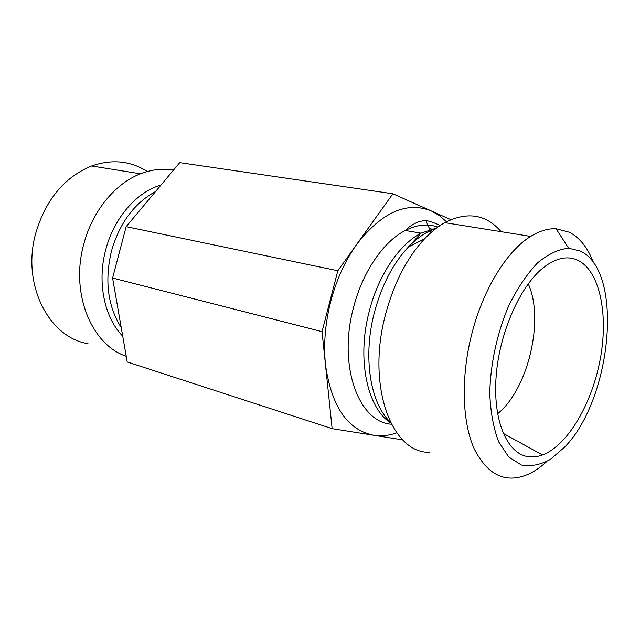 <?xml version="1.0" encoding="UTF-8"?>
<svg xmlns="http://www.w3.org/2000/svg" width="640" height="640" viewBox="0 0 640 640"><rect width="100%" height="100%" fill="white"/><g stroke="black" fill="none" stroke-linecap="round" stroke-linejoin="round"><path stroke-width="0.96" d="M497.568 413.784C528.168 389.368 544.696 319.352 528.216 283.816M527.912 456.624C506.984 453.576 492.584 420.248 496.192 375.712C499.672 331.248 521.064 284.176 544.728 266.592C556.824 257.752 567.856 255.648 577.816 260.264C599.888 270.912 608.584 314.416 600.288 358.944C592.112 403.496 567.848 445.344 542.512 454.952C537.496 456.808 532.632 457.368 527.912 456.624M580.168 251C624.184 270.76 612.056 398.52 564.912 446.848L550.432 459.368C540.432 464.872 530.744 466.752 521.36 465L508.72 456.992L498.672 441.8C493.536 428.328 490.568 412.248 489.776 393.568C490.296 364.384 497.136 332.816 508.912 305.336C517.504 288.088 527.056 273.936 537.56 262.888C548.224 254.056 558.584 249.176 568.632 248.24L580.168 251M593.64 263.024C588.008 248.096 579.952 237.84 569.48 232.264L556.056 228.736C547.968 228.384 539.504 230.944 530.656 236.416C506.912 250.896 483.016 289.4 471.736 334.144C460.744 377.144 462.12 421.936 474.2 448.848C487.896 475.656 506.112 484.04 528.856 474C534.952 471.112 540.928 466.952 546.784 461.528M501.128 231.68C486.088 214.24 467.312 211.232 444.784 222.64C437.88 226.512 431.144 231.912 424.56 238.824C407.048 257.68 394.064 282.792 385.608 314.152C366.224 385.552 391.496 453.28 429.552 452.336M402.68 439.864L332.144 428.672L322.032 331.648L337.824 270.752L392.88 193.768L450.824 219.664M337.824 270.752L126.168 226.656L112.592 278.032L127.232 361.96L332.144 428.672M322.032 331.648L112.592 278.032M392.88 193.768L179.728 162.648L126.168 226.656M433.944 230.08L429.216 228.072M88.008 343.664C48.888 337.64 21.208 284.232 35.808 232.976C45.944 199.408 64.544 177.072 91.6 165.968C111.92 158.944 130.496 160.8 147.32 171.512M126.24 356.288C91.536 344.904 70.056 293.112 83.792 244.112C92.36 211.064 115.176 183.496 140.48 173.808C151.712 169.472 162.728 168.216 173.528 170.056M390.752 422.944C367.16 408.2 356.528 358.776 369.312 311.072C378.456 275.056 399.384 244.32 421.016 233.16L436.68 227.936M391.408 424.224C358.648 422.36 337.704 365.536 353.56 307.408C362.608 271.808 383.528 241.456 405.256 230.48C416.832 224.632 427.696 223.504 437.848 227.08M390.296 422.032C370.2 403.416 362.616 356.696 374.464 312.176C381.76 285.12 393.072 263.392 408.416 246.976C417.352 237.712 426.504 231.568 435.88 228.552M446.464 221.728L439.344 215.552L431.48 211.016C406.752 201.016 381.808 212.16 356.648 244.432C345.144 260.648 336.504 279.648 330.744 301.424C325.192 323.264 323.44 344.368 325.48 364.744C331.504 406.584 347.576 430.088 373.704 435.264C381.264 436.416 388.936 435.608 396.728 432.848M425.96 220.856L431.176 232.424M155.536 191.56C134.344 203.112 119.648 222.96 111.448 251.096C104.472 280.656 107.736 306.168 121.24 327.632M161.032 184.992C136.712 191.984 113.928 217.912 105.744 249.696C96.912 282.128 104.336 317.48 122.744 336.224M503.176 433.368L542.512 454.952M568.632 248.24L556.056 228.736M530.656 236.416L444.784 222.64M424.56 238.824L408.416 246.976L421.016 233.16L405.256 230.48C409.984 225.256 418.992 221.072 421.856 221.128C424.512 219.592 430.608 221.048 440.152 225.488M91.6 165.968L140.48 173.808"/></g></svg>
